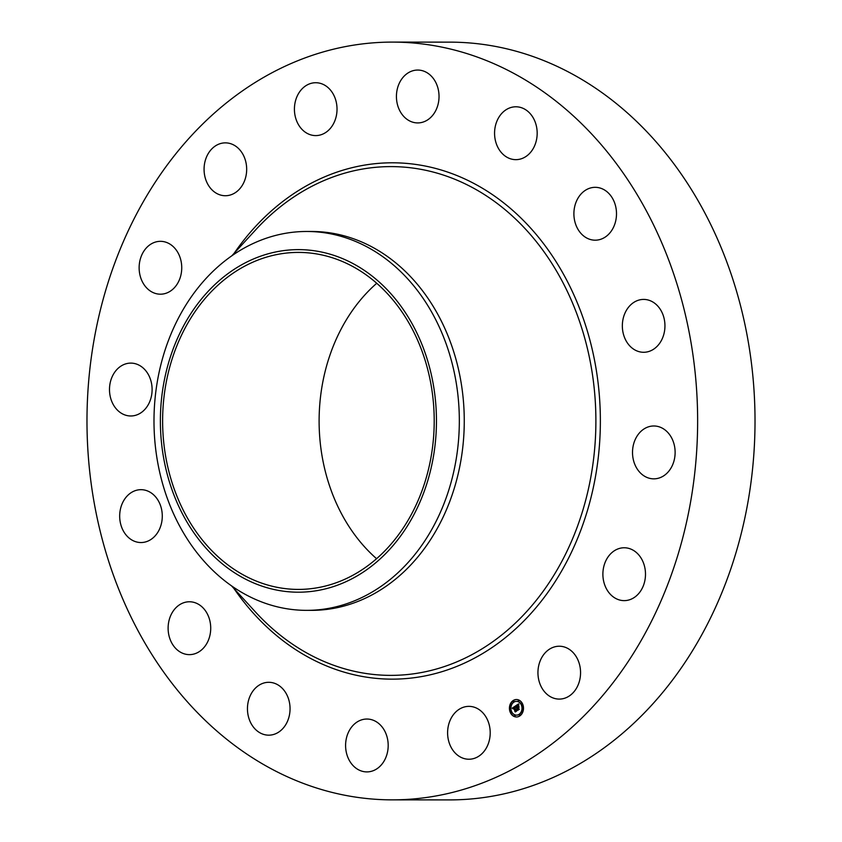 <?xml version="1.0" encoding="UTF-8"?>
<svg xmlns="http://www.w3.org/2000/svg" width="842" height="842" viewBox="0 0 842 842"><rect width="100%" height="100%" fill="white"/><g stroke="black" fill="none" stroke-linecap="round" stroke-linejoin="round"><path stroke-width="1.26" d="M473.225 706.912A26.428 21.303 90 0 1 490.097 735.498A26.428 21.303 90 0 1 468.878 759.231A26.428 21.303 90 0 1 464.584 758.684A26.428 21.303 90 0 1 447.712 730.109A26.428 21.303 90 0 1 468.92 706.364A26.428 21.303 90 0 1 473.225 706.912M392.582 42.1L449.965 42.142A378.879 305.351 90 0 1 748.696 497.738A378.879 305.351 90 0 1 449.418 799.9L392.035 799.858A378.879 305.351 90 0 1 93.304 344.262A378.879 305.351 90 0 1 392.582 42.1A378.879 305.351 90 0 1 691.314 497.696A378.879 305.351 90 0 1 392.035 799.858M376.563 558.688A168.505 135.804 90 0 1 321.928 386.91A168.505 135.804 90 0 1 376.763 283.249M431.399 455.027A168.505 135.804 90 0 1 298.289 589.411A168.505 135.804 90 0 1 165.432 386.794A168.505 135.804 90 0 1 298.542 252.411A168.505 135.804 90 0 1 431.399 455.027M395.003 298.51A171.284 138.035 -90 0 0 199.796 301.099A171.284 138.035 -90 0 0 201.827 543.311A171.284 138.035 -90 0 0 397.035 540.722A171.284 138.035 -90 0 0 395.003 298.51M306.804 231.476A189.439 152.676 -90 0 1 413.496 285.533A189.439 152.676 90 0 1 456.164 459.269A189.439 152.676 -90 0 1 306.53 610.355A189.439 152.676 -90 0 1 199.838 556.299A189.439 152.676 90 0 1 157.159 382.563A189.439 152.676 -90 0 1 306.804 231.476L311.729 231.476A189.439 152.676 90 0 1 461.1 459.279A189.439 152.676 90 0 1 311.456 610.355A189.439 152.676 90 0 1 308.993 610.334M405.76 118.354A26.428 21.303 90 0 1 397.371 88.715A26.428 21.303 90 0 1 417.748 70.054A26.428 21.303 90 0 1 429.704 74.622A26.428 21.303 90 0 1 438.093 104.261A26.428 21.303 90 0 1 417.706 122.921A26.428 21.303 90 0 1 405.76 118.354M286.554 694.218A26.428 21.303 90 0 1 287.49 721.299A26.428 21.303 90 0 1 268.735 735.171A26.428 21.303 90 0 1 250.948 723.257A26.428 21.303 90 0 1 250.011 696.187A26.428 21.303 90 0 1 268.766 682.304A26.428 21.303 90 0 1 286.554 694.218M498.064 147.739A26.428 21.303 90 0 1 497.127 120.659A26.428 21.303 90 0 1 515.893 106.787A26.428 21.303 90 0 1 533.681 118.701A26.428 21.303 90 0 1 534.617 145.771A26.428 21.303 90 0 1 515.851 159.654A26.428 21.303 90 0 1 498.064 147.739M210.342 623.238A26.428 21.303 90 0 1 189.397 654.634A26.428 21.303 90 0 1 168.495 633.163A26.428 21.303 90 0 1 189.439 601.767A26.428 21.303 90 0 1 210.342 623.238M574.276 218.72A26.428 21.303 90 0 1 595.22 187.324A26.428 21.303 90 0 1 616.123 208.795A26.428 21.303 90 0 1 595.178 240.191A26.428 21.303 90 0 1 574.276 218.72M161.843 521.461A26.428 21.303 90 0 1 140.961 542.543A26.428 21.303 90 0 1 120.122 510.757A26.428 21.303 90 0 1 141.003 489.676A26.428 21.303 90 0 1 161.843 521.461M622.785 320.497A26.428 21.303 90 0 1 643.656 299.415A26.428 21.303 90 0 1 664.506 331.201A26.428 21.303 90 0 1 643.625 352.282A26.428 21.303 90 0 1 622.785 320.497M148.424 404.392A26.428 21.303 90 0 1 130.784 415.98A26.428 21.303 90 0 1 111.965 401.908A26.428 21.303 90 0 1 113.175 374.69A26.428 21.303 90 0 1 130.815 363.113A26.428 21.303 90 0 1 149.634 377.174A26.428 21.303 90 0 1 148.424 404.392M636.205 437.566A26.428 21.303 90 0 1 653.845 425.978A26.428 21.303 90 0 1 672.653 440.05A26.428 21.303 90 0 1 671.442 467.268A26.428 21.303 90 0 1 653.802 478.845A26.428 21.303 90 0 1 634.984 464.784A26.428 21.303 90 0 1 636.205 437.566M172.126 289.848A26.428 21.303 90 0 1 160.412 294.195A26.428 21.303 90 0 1 140.025 275.323A26.428 21.303 90 0 1 148.739 245.664A26.428 21.303 90 0 1 160.454 241.328A26.428 21.303 90 0 1 180.851 260.189A26.428 21.303 90 0 1 172.126 289.848M612.492 552.11A26.428 21.303 90 0 1 624.206 547.763A26.428 21.303 90 0 1 644.604 566.634A26.428 21.303 90 0 1 635.878 596.294A26.428 21.303 90 0 1 624.164 600.63A26.428 21.303 90 0 1 603.777 581.769A26.428 21.303 90 0 1 612.492 552.11M229.361 195.26A26.428 21.303 90 0 1 225.351 195.733A26.428 21.303 90 0 1 204.164 171.779A26.428 21.303 90 0 1 221.372 143.329A26.428 21.303 90 0 1 225.393 142.866A26.428 21.303 90 0 1 246.58 166.811A26.428 21.303 90 0 1 229.361 195.26M555.257 646.698A26.428 21.303 90 0 1 559.267 646.224A26.428 21.303 90 0 1 580.464 670.179A26.428 21.303 90 0 1 563.245 698.628A26.428 21.303 90 0 1 559.235 699.092A26.428 21.303 90 0 1 538.038 675.147A26.428 21.303 90 0 1 555.257 646.698M311.403 135.046A26.428 21.303 90 0 1 294.532 106.46A26.428 21.303 90 0 1 315.739 82.726A26.428 21.303 90 0 1 320.044 83.274A26.428 21.303 90 0 1 336.916 111.849A26.428 21.303 90 0 1 315.697 135.594A26.428 21.303 90 0 1 311.403 135.046M378.868 723.604A26.428 21.303 90 0 1 387.246 753.243A26.428 21.303 90 0 1 366.87 771.904A26.428 21.303 90 0 1 354.914 767.336A26.428 21.303 90 0 1 346.536 737.697A26.428 21.303 90 0 1 366.912 719.036A26.428 21.303 90 0 1 378.868 723.604M510.263 712.374A8.725 7.031 90 0 1 516.472 699.523A8.725 7.031 90 0 1 522.661 704.122A8.725 7.031 90 0 1 516.451 716.974A8.725 7.031 90 0 1 510.263 712.374M516.62 699.534A8.725 7.031 -90 0 0 510.578 712.374A8.725 7.031 -90 0 0 516.609 716.974M516.609 715.121A6.873 5.536 -90 0 0 516.767 715.121A6.873 5.536 -90 0 0 521.661 705.007A6.873 5.536 -90 0 0 516.778 701.375A6.873 5.536 -90 0 0 516.62 701.386M513.652 701.87L513.652 700.891M522.156 705.059L522.693 704.312L522.156 704.07M518.43 701.281L518.967 700.533L518.44 700.291M519.588 715.616L520.124 714.869L519.588 714.626M522.629 710.995L523.166 710.248L522.64 710.006M511.083 712.427L511.083 711.448M510.599 706.491L511.136 705.754L510.599 705.512M514.799 716.205L515.336 715.468L514.799 715.226M521.345 705.007A6.873 5.536 90 0 1 516.462 715.121A6.873 5.536 90 0 1 511.578 711.501A6.873 5.536 90 0 1 516.472 701.375A6.873 5.536 90 0 1 521.345 705.007M515.472 705.954L515.514 707.227L514.262 707.143L516.272 710.964L515.041 711.785L513.799 707.796L513.241 708.859L513.694 707.543L513.083 708.922L512.241 708.143L515.472 705.954M515.736 706.049L515.683 707.312L515.736 706.049M515.241 707.048L514.567 707.291L516.725 711.016L515.336 711.943L516.535 711.027L514.441 707.259L515.178 707.048M515.714 705.785L518.525 703.912L518.525 705.217L516.746 705.459L517.43 707.027L516.988 705.533L518.262 705.122L517.104 705.575L517.662 706.88L518.251 705.743L518.861 707.154L517.546 707.312L518.819 709.217L517.483 710.101L515.714 705.785L517.198 707.396L516.641 707.68M518.819 703.986L518.777 705.333L518.819 703.986M518.504 705.733L519.135 707.185L518.504 705.733M518.462 707.069L517.904 707.438L519.314 709.29L517.746 710.332L519.125 709.301L517.798 707.396L518.462 707.069M517.114 707.922L517.893 709.827M518.167 706.901L518.809 707.017M518.462 706.227L517.662 706.88M518.504 704.144L516.03 705.785M515.472 706.164L512.694 708.554M513.799 707.796L515.441 711.522M513.873 701.133L513.115 701.628L513.873 701.133M522.377 704.312L521.63 704.817L522.377 704.312M518.651 700.533L518.283 701.312L518.283 700.26L518.967 700.533M519.809 714.869L519.43 715.647L519.43 714.595L520.124 714.869M522.85 710.248L522.482 711.027L522.482 709.974L523.166 710.248M510.547 712.185L511.294 711.69L510.547 712.185M510.073 706.249L510.82 705.754L510.073 706.249M514.273 715.963L515.02 715.468L514.273 715.963M231.75 255.884L255.768 229.74A254.368 205.006 90 0 1 494.117 201.164A254.368 205.006 90 0 1 591.642 472.478A254.368 205.006 90 0 1 255.494 612.018L231.508 585.843M234.202 253.21A258.178 208.069 90 0 1 483.929 189.145A258.178 208.069 90 0 1 596.052 473.257A258.178 208.069 90 0 1 443.955 671.053A258.178 208.069 90 0 1 233.96 588.526M306.53 610.355L311.456 610.355"/></g></svg>
